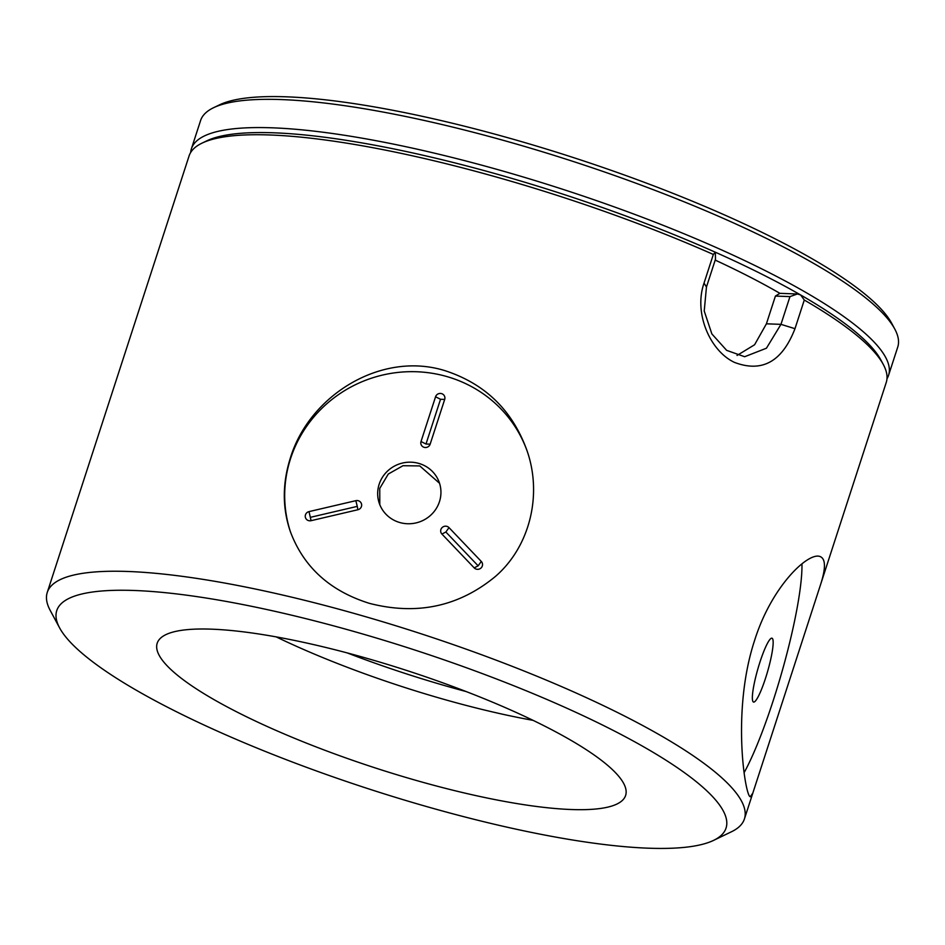 <?xml version="1.0" encoding="UTF-8"?>
<svg xmlns="http://www.w3.org/2000/svg" width="945" height="945" viewBox="0 0 945 945"><rect width="100%" height="100%" fill="white"/><g stroke="black" fill="none" stroke-linecap="round" stroke-linejoin="round"><path stroke-width="1.42" d="M190.666 152.488A366.518 76.202 18 0 1 191.41 148.778A366.518 76.202 18 0 1 563.539 189.555A366.518 76.202 18 0 1 888.572 375.295A366.518 76.202 18 0 1 886.989 378.732M888.572 375.295L897.75 347.051A366.518 76.202 -162 0 0 894.785 329.061A366.518 76.202 -162 0 0 572.717 161.311A366.518 76.202 -162 0 0 213.558 107.718A366.518 76.202 -162 0 0 200.588 120.535L191.41 148.778M213.558 107.718L219.512 104.848A361.64 75.187 18 0 1 573.875 157.732A361.64 75.187 18 0 1 891.655 323.237L894.785 329.061M779.909 293.34L797.415 293.978L800.639 294.97A362.679 75.399 -162 0 0 715.341 252.22L715.471 259.261L706.458 287.008L704.226 311.023L711.868 333.928L726.646 350.359L744.66 356.726L766.442 348.209L780.96 324.348L789.973 296.6L775.42 296.068L779.909 293.34A331.896 69.009 -162 0 0 715.2 260.099M804.289 300.037L800.639 294.97A362.679 75.399 18 0 1 880.823 359.88L883.291 364.463A366.518 76.202 -162 0 0 804.289 300.037L794.981 328.683C782.236 361.651 762.048 372.885 734.419 362.372C709.978 350.902 693.547 312.984 704.037 283.098L713.345 254.453A366.518 76.202 -162 0 0 507.004 180.07A366.518 76.202 -162 0 0 202.053 143.12A366.518 76.202 -162 0 0 189.083 155.937L47.25 592.444A366.518 76.202 18 0 1 365.172 616.577A366.518 76.202 18 0 1 744.412 818.961A366.518 76.202 18 0 1 731.442 831.777L713.593 840.377A351.859 73.155 -162 0 0 361.959 633.776A351.859 73.155 -162 0 0 59.606 627.882A351.859 73.155 -162 0 0 368.798 788.921A351.859 73.155 -162 0 0 713.593 840.377M202.053 143.12L206.742 140.864A362.679 75.399 18 0 1 715.341 252.22L713.345 254.453M737.041 355.45L754.594 344.748L766.407 323.816L775.42 296.068M370.794 659.456A246.267 51.207 -162 0 0 157.189 643.238A246.267 51.207 -162 0 0 375.578 768.037A246.267 51.207 -162 0 0 625.625 795.442A246.267 51.207 -162 0 0 370.794 659.456M59.606 627.882L50.215 610.435A366.518 76.202 18 0 1 47.25 592.444M444.693 399.428A4.808 4.654 -19 0 0 441.587 393.628A4.808 4.654 -19 0 0 435.562 396.782L421.021 441.528A4.808 4.654 -19 0 0 424.14 447.328A4.808 4.654 -19 0 0 430.152 444.174L444.693 399.428L440.535 399.274L435.562 396.782M421.021 441.528L425.994 444.02L440.535 399.274M369.46 603.371C416.922 615.549 458.904 606.584 495.404 576.462C530.05 546.505 542.737 494.341 526.708 449.796C512.143 410.083 484.927 383.705 445.06 370.688C381.331 350.76 309.452 395.211 290.351 458.018C282.342 483.415 282.295 507.796 290.198 531.173C303.416 566.917 329.84 590.979 369.46 603.371M820.201 585.723C825.977 568.288 825.847 558.519 819.811 556.44C807.928 552.234 771.616 586.183 754.606 640.391C731.135 711.644 745.463 797.403 750.306 796.718L752.822 793.103L886.245 382.453A366.518 76.202 -162 0 0 883.291 364.463M797.415 293.978L789.973 296.6M527.145 451.084A125.059 120.854 -19 0 0 407.85 371.728A125.059 120.854 -19 0 0 290.552 458.62A125.059 120.854 -19 0 0 290.623 532.389M309.015 511.611A4.808 4.654 -19 0 0 305.353 517.234A4.808 4.654 -19 0 0 311.07 520.683L357.883 509.745A4.808 4.654 -19 0 0 361.545 504.122A4.808 4.654 -19 0 0 355.84 500.673L309.015 511.611L311.07 520.683M357.883 509.745L357.269 506.378L310.444 517.317M474.201 567.874A4.808 4.654 -19 0 0 480.981 568.039A4.808 4.654 -19 0 0 481.288 561.448L449.005 527.629A4.808 4.654 -19 0 0 442.236 527.464A4.808 4.654 -19 0 0 441.917 534.055L474.201 567.874L478.146 565.831L481.288 561.448M449.005 527.629L445.863 532.011L478.146 565.831M418.907 463.44A31.74 30.677 -19 0 0 386.788 471.803A31.74 30.677 -19 0 0 379.288 503.295A31.74 30.677 -19 0 0 419.285 521.983A31.74 30.677 -19 0 0 439.33 482.647A31.74 30.677 -19 0 0 418.907 463.44M379.795 504.654L379.748 488.411L388.289 474.036L402.983 465.72L419.757 465.92L439.401 483.143M744.152 772.597A125.059 18.924 106.1 0 0 783.511 666.296A125.059 18.924 106.1 0 0 801.951 563.858M772.797 639.21A33.229 5.032 106.1 0 0 771.994 638.206A33.229 5.032 106.1 0 0 757.925 668.729A33.229 5.032 106.1 0 0 753.519 702.052A33.229 5.032 106.1 0 0 766.584 674.895A33.229 5.032 106.1 0 0 772.797 639.21M533.098 720.362A246.267 51.207 18 0 1 276.176 636.883M466.192 691.575A253.898 52.79 18 0 1 443.76 685.326A253.898 52.79 18 0 1 347.217 652.912M425.994 444.02L430.152 444.174M794.981 328.683L780.96 324.348L766.407 323.816M704.037 283.098L706.458 287.008M357.269 506.378L355.84 500.673M445.863 532.011L441.917 534.055M752.822 793.103L744.412 818.961"/></g></svg>
